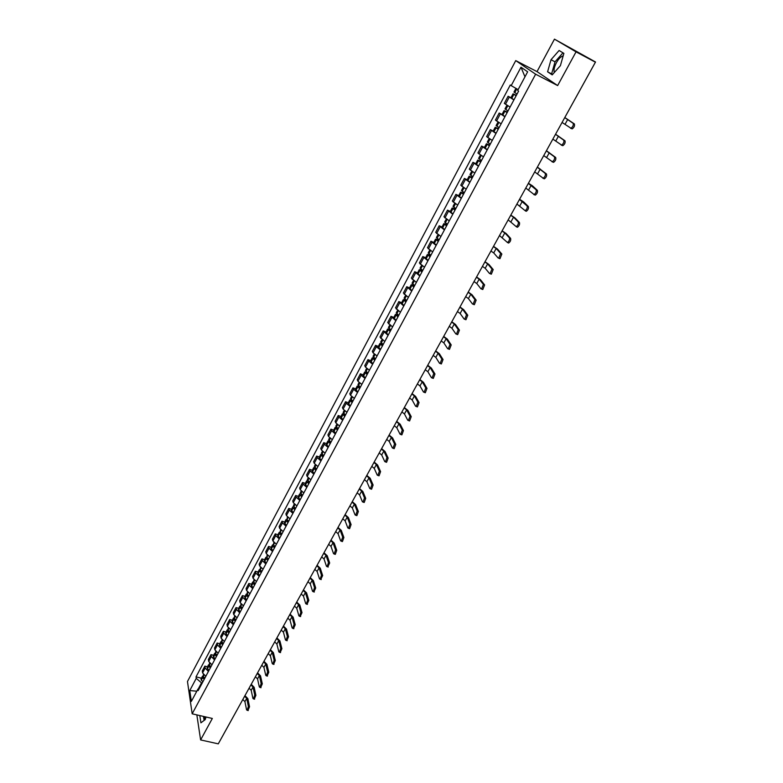 <?xml version="1.0" encoding="UTF-8"?>
<svg xmlns="http://www.w3.org/2000/svg" width="783" height="783" viewBox="0 0 783 783"><rect width="100%" height="100%" fill="white"/><g stroke="black" fill="none" stroke-linecap="round" stroke-linejoin="round"><path stroke-width="1.17" d="M554.325 72.496C553.571 70.167 554.276 66.898 556.419 62.699C558.475 59.058 560.579 56.836 562.732 56.014L563.153 55.916M576.043 51.854L554.462 39.15L537.021 71.615L515.743 60.604L187.47 681.523L192.178 713.812L535.631 74.209L557.643 85.572L576.043 51.854L595.413 62.19L218.281 743.85L200.614 739.925L212.33 718.461L192.178 713.812M554.462 39.15L595.53 62.004L567.812 112.096M205.029 719.743L204.666 716.69M239.373 705.728L221.403 738.222M196.846 714.889L200.614 739.925M594.258 61.514L595.413 62.19M594.326 61.387L595.53 62.004M513.912 99.93L508.108 96.26L504.321 103.376L510.085 107.075M510.976 97.699L508.108 96.26M504.908 116.765L499.182 113.036L495.433 120.083L501.13 123.841M502.04 114.445L499.182 113.036M496.001 133.433L490.344 129.635L486.635 136.614L492.262 140.431M493.202 131.025L490.344 129.635M487.183 149.925L481.604 146.069L477.924 152.979L483.483 156.854M484.452 147.429L481.604 146.069M478.462 166.25L472.942 162.335L469.311 169.167L474.792 173.112M475.79 163.676L472.942 162.335M469.82 182.41L464.378 178.436L460.776 185.199L466.188 189.192M467.216 179.747L464.378 178.436M461.275 198.402L455.892 194.38L452.329 201.074L457.683 205.126M458.73 195.662L455.892 194.38M452.809 214.239L447.494 210.157L443.971 216.783L449.256 220.884M450.333 211.42L447.494 210.157M444.431 229.908L439.185 225.778L435.691 232.336L440.907 236.495M442.013 227.021L439.185 225.778M436.131 245.431L430.953 241.242L427.498 247.741L432.647 251.95M433.782 242.466L430.953 241.242M427.919 260.798L422.81 256.56L419.385 262.99L424.474 267.248M425.629 257.754L422.81 256.56M419.786 276.007L414.736 271.721L411.349 278.092L416.37 282.399M417.554 272.895L414.736 271.721M411.741 291.07L406.749 286.735L403.392 293.038L408.354 297.393M409.558 287.89L406.749 286.735M403.764 305.987L398.841 301.602L395.513 307.846L400.416 312.251M401.64 302.727L398.841 301.602M395.875 320.756L391.001 316.322L387.712 322.508L392.557 326.961M393.8 317.438L391.001 316.322M388.055 335.378L383.239 330.906L379.98 337.033L384.766 341.525M386.039 331.992L383.239 330.906M380.313 349.864L376.31 346.742L375.556 345.342L372.326 351.41L373.07 352.82L377.054 355.952M378.346 346.419L375.556 345.342M372.639 364.212L368.676 361.071L367.941 359.651L364.751 365.661L365.475 367.09L369.419 370.242M370.731 360.699L367.941 359.651M365.044 378.424L361.12 375.263L360.405 373.814L357.244 379.775L357.939 381.233L361.854 384.394M363.185 374.851L360.405 373.814M357.528 392.498L353.632 389.327L352.937 387.849L349.805 393.751L350.481 395.229L354.366 398.41M355.707 388.857L352.937 387.849M350.07 406.436L346.213 403.255L345.538 401.748L342.435 407.591L343.101 409.098L346.938 412.289M348.308 402.746L345.538 401.748M342.69 420.246L338.863 417.045L338.217 415.519L335.134 421.313L335.78 422.84L339.587 426.05M340.977 416.497L338.217 415.519M335.378 433.929L331.591 430.709L330.955 429.162L327.901 434.898L328.527 436.454L332.305 439.674M333.705 430.121L330.955 429.162M328.136 447.475L324.377 444.245L323.761 442.679L320.736 448.356L321.343 449.941L325.092 453.171M326.511 443.618L323.761 442.679M320.952 460.903L317.232 457.663L316.635 456.068L313.64 461.696L314.228 463.301L317.937 466.551M319.376 456.988L316.635 456.068M313.846 474.204L310.156 470.955L309.579 469.34L306.613 474.909L307.181 476.534L310.861 479.793M312.319 470.24L309.579 469.34M306.799 487.388L303.138 484.119L302.581 482.485L299.644 488.005L300.192 489.649L303.843 492.928M305.311 483.365L302.581 482.485M299.82 500.445L296.189 497.166L295.651 495.512L292.734 500.983L293.273 502.647L296.884 505.935M298.382 496.373L295.651 495.512M292.901 513.384L289.309 510.095L288.78 508.412L285.893 513.844L286.412 515.527L289.994 518.826M291.501 509.263L288.78 508.412M286.049 526.205L282.477 522.907L281.978 521.204L279.12 526.577L279.609 528.29L283.172 531.598M284.689 522.036L281.978 521.204M279.257 538.919L275.724 535.601L275.234 533.879L272.396 539.213L272.875 540.936L276.399 544.254M277.936 534.701L275.234 533.879M272.523 551.506L269.019 548.178L268.549 546.446L265.74 551.721L266.2 553.473L269.695 556.801M271.251 547.248L268.549 546.446M265.858 563.985L262.374 560.648L261.923 558.896L259.134 564.122L259.584 565.894L263.049 569.231M264.615 559.679L261.923 558.896M259.242 576.357L255.796 573.009L255.356 571.228L252.596 576.415L253.026 578.206L256.462 581.554M258.047 572.001L255.356 571.228M252.694 588.61L249.268 585.253L248.847 583.462L246.107 588.601L246.528 590.402L249.934 593.768M251.529 584.216L248.847 583.462M246.195 600.767L242.799 597.4L242.397 595.589L239.686 600.678L240.087 602.499L243.464 605.876M245.079 596.323L242.397 595.589M239.755 612.805L236.397 609.428L236.006 607.598L233.314 612.649L233.696 614.489L237.053 617.875M238.678 608.332L236.006 607.598M233.373 624.746L230.036 621.359L229.664 619.51L227.001 624.521L227.373 626.371L230.691 629.767M232.336 620.224L229.664 619.51M227.05 636.579L223.742 633.183L223.38 631.323L220.737 636.285L221.09 638.155L224.388 641.551M226.042 632.018L223.38 631.323M220.777 648.314L217.498 644.908L217.145 643.029L214.532 647.952L214.875 649.831L218.144 653.247M219.808 643.714L217.145 643.029M214.562 659.942L211.312 656.526L210.979 654.627L208.376 659.511L208.709 661.41L211.948 664.826M213.632 655.302L210.979 654.627M208.405 671.471L205.175 668.046L204.852 666.137L202.278 670.972L202.591 672.891L205.812 676.316M207.495 666.793L204.852 666.137M518.131 89.624L511.191 85.641L520.989 67.211L527.644 71.811L517.671 90.476L518.591 91.161L198.158 690.626L197.923 689.099L191.355 701.392L189.77 690.557L196.249 678.352L201.515 682.864L198.285 688.903M511.191 85.641L510.301 84.975L196.024 676.874L196.249 678.352M515.743 60.604L535.631 74.209M537.021 71.615L557.643 85.572M552.211 74.874L560.403 65.664L563.877 53.371L559.111 50.484L551.017 59.714L547.591 71.801L552.211 74.874M199.802 715.574L200.918 722.817L205.224 719.597L206.007 717.003M202.22 683.04L201.515 682.864M201.427 678.186L196.024 676.874M199.401 688.306L197.923 689.099M520.989 67.211L524.972 76.812M196.797 691.213L189.77 690.557M562.967 52.813L555.03 61.818L551.614 73.896L552.534 74.502M551.614 73.896L547.591 71.801M555.03 61.818L551.017 59.714M203.482 716.416L204.109 720.429M562.077 122.451L570.973 128.246C572.96 126.748 573.675 125.094 573.127 123.293L574.37 123.92C574.918 125.72 574.203 127.375 572.216 128.872L570.572 128.255M517.054 94.048L513.971 92.081L515.948 88.371M516.359 95.34L513.041 93.813L516.124 95.79M513.041 93.813L510.937 97.767L514 99.754M516.173 95.692L514.392 94.547L516.31 95.438M564.758 117.616L573.127 123.293M574.37 123.92L564.807 117.528M552.867 139.11L561.617 145.08C563.554 143.602 564.269 141.968 563.731 140.167L564.974 140.774C565.502 142.584 564.797 144.219 562.86 145.687L561.235 145.09M508.03 110.932L504.996 108.915L506.934 105.274M507.404 112.096L504.076 110.638L507.11 112.644M504.076 110.638L501.991 114.543L505.015 116.569M507.178 112.527L505.417 111.362L507.335 112.223M555.509 134.324L563.731 140.167M564.974 140.774L555.568 134.216M543.745 155.592L552.358 161.729C554.256 160.29 554.951 158.665 554.433 156.864L555.676 157.461C556.194 159.262 555.499 160.887 553.591 162.335L551.995 161.758M499.104 127.629L496.109 125.574L497.998 122.04M498.536 128.686L495.208 127.277L498.194 129.332M495.208 127.277L493.143 131.143L496.119 133.208M498.272 129.185L496.539 128.001L498.458 128.833M546.358 150.855L554.433 156.864M555.676 157.461L546.436 150.727M534.711 171.908L543.187 178.221C545.056 176.801 545.731 175.186 545.232 173.386L546.475 173.973C546.974 175.784 546.289 177.389 544.42 178.808L542.864 178.24M490.266 144.16L487.32 142.066L489.15 138.63M489.757 145.109L486.419 143.749L489.365 145.844M486.419 143.749L484.374 147.576L487.32 149.68M489.453 145.677L487.75 144.463L489.669 145.266M537.304 167.219L545.232 173.386M546.475 173.973L537.392 167.073M525.775 188.057L534.114 194.527C535.944 193.137 536.609 191.541 536.13 189.74L537.363 190.318C537.852 192.119 537.177 193.714 535.347 195.104L533.81 194.566M481.525 160.515L478.609 158.391L480.39 155.044M481.075 161.357L477.728 160.055L480.635 162.179M477.728 160.055L475.702 163.843L478.599 165.986M480.733 161.993L479.049 160.76L480.977 161.543M528.349 183.418L536.13 189.74M537.363 190.318L532.469 185.816L528.437 183.251M516.937 204.05L525.139 210.676C526.93 209.315 527.585 207.73 527.116 205.919L528.349 206.487C528.819 208.298 528.163 209.883 526.372 211.244L525.765 211.126M472.873 176.704L469.996 174.54L471.728 171.301M472.472 177.447L469.115 176.195L471.983 178.358M469.115 176.195L467.118 179.943L469.976 182.116M472.1 178.152L470.436 176.899L472.364 177.653M519.472 199.45L527.116 205.919M528.349 206.487L523.573 201.848L519.579 199.273M508.177 219.876L516.242 226.659C518.003 225.318 518.649 223.742 518.199 221.941L519.423 222.499C519.883 224.3 519.237 225.876 517.475 227.217L516.868 227.09M464.299 192.735L461.471 190.533L463.144 187.391M463.957 193.372L460.6 192.168L463.428 194.37M460.6 192.168L458.623 195.877L461.441 198.089M463.546 194.145L461.911 192.872L463.839 193.597M510.692 215.325L513.54 217.165L518.199 221.941M519.423 222.499L514.764 217.723L510.8 215.129M499.515 235.536L507.443 242.485C509.165 241.164 509.811 239.598 509.371 237.797L510.594 238.345C511.035 240.146 510.399 241.712 508.676 243.024L508.069 242.887M455.823 208.601L453.024 206.369L454.659 203.306M455.53 209.139L452.163 207.984L454.952 210.216M452.163 207.984L450.205 211.655L452.985 213.906M455.089 209.971L453.474 208.679L455.403 209.374M502.001 231.034L504.82 232.894L509.371 237.797M510.594 238.345L506.043 233.442L502.118 230.819M490.931 251.049L493.721 252.919L498.125 257.989L498.742 258.145L500.631 253.496L501.854 254.035L499.965 258.674L499.348 258.527M447.426 224.31L444.675 222.039L446.251 219.074M447.191 224.75L443.814 223.635L446.564 225.905M443.814 223.635L441.876 227.276L444.617 229.556M446.711 225.651L445.116 224.329L447.054 225.005M493.398 246.586L496.197 248.456L500.631 253.496M501.854 254.035L497.411 248.994L493.525 246.361M482.436 266.406L485.196 268.285L489.492 273.482L490.119 273.649L491.978 269.029L493.202 269.558L491.342 274.167L490.716 274.011M439.116 239.862L436.395 237.552L437.932 234.685M438.93 240.205L435.554 239.138L438.265 241.448M435.554 239.138L433.635 242.74L436.337 245.059M438.411 241.164L436.845 239.823L438.783 240.479M484.873 261.992L487.652 263.871L491.978 269.029M493.202 269.558L488.866 264.39L485.01 261.737M474.028 281.606L476.759 283.505L480.958 288.819L481.574 288.996L483.414 284.415L484.628 284.934L482.798 289.504L482.181 289.338M430.885 255.258L428.203 252.919L429.691 250.129M430.748 255.503L427.371 254.485L430.043 256.824M427.371 254.485L425.463 258.057L428.135 260.396M430.2 256.521L428.653 255.17L430.591 255.796M476.446 277.241L479.186 279.13L483.414 284.415M484.628 284.934L480.4 279.639L476.593 276.967M465.699 296.659L468.41 298.568L472.501 304.01L473.128 304.186L474.929 299.644L476.152 300.153L474.341 304.695L473.715 304.509M422.732 270.497L420.089 268.129L421.528 265.427M422.654 270.654L419.267 269.675L421.9 272.053M419.267 269.675L417.378 273.218L420.011 275.596M422.076 271.73L420.549 270.36L422.487 270.957M468.087 292.333L470.808 294.232L474.929 299.644M476.152 300.153L472.022 294.741L468.244 292.049M457.448 311.565L460.14 313.484L464.123 319.043L464.759 319.239L466.531 314.717L467.754 315.216L465.973 319.728L465.347 319.533M414.667 285.589L412.064 283.192L413.453 280.578M414.628 285.658L411.241 284.728L413.845 287.126M411.241 284.728L409.372 288.222L411.966 290.64M414.021 286.793L412.514 285.404L414.461 285.981M459.817 307.279L462.518 309.197L466.531 314.717M467.754 315.216L463.722 309.686L459.983 306.985M449.285 326.325L451.948 328.253L455.843 333.93L456.469 334.135L458.221 329.643L459.435 330.132L457.683 334.615L457.057 334.41M406.68 300.535L404.106 298.108L405.457 295.573M406.583 300.466L403.294 299.625L405.858 302.062M403.294 299.625L401.444 303.09L404.008 305.536M406.054 301.709L404.566 300.3L406.504 300.848M451.634 322.087L454.306 324.005L458.221 329.643M459.435 330.132L455.51 324.495L451.801 321.774M441.191 340.948L443.834 342.876L447.631 348.67L448.258 348.885L449.99 344.432L451.204 344.911L449.471 349.365L448.845 349.14M398.762 315.334L396.227 312.877L397.539 310.43M398.341 315.03L395.425 314.384L397.96 316.851M395.425 314.384L393.595 317.81L396.12 320.286M398.156 316.479L396.687 315.05L398.635 315.578M443.521 336.739L446.173 338.677L449.99 344.432M451.204 344.911L447.377 339.147L443.697 336.416M433.185 355.423L435.808 357.361L439.508 363.263L440.134 363.488L441.837 359.064L443.051 359.534L441.348 363.958L440.712 363.733M390.932 329.995L388.427 327.5L389.689 325.131M390.237 329.486L387.634 328.997L390.13 331.483M387.634 328.997L385.823 332.393L388.309 334.889M390.335 331.101L388.887 329.663L390.834 330.172M435.485 351.254L438.118 353.202L441.837 359.064M443.051 359.534L439.322 353.671L435.681 350.921M425.257 369.752L427.851 371.71L431.453 377.719L432.089 377.954L433.772 373.56L434.976 374.02L433.293 378.414L432.666 378.179M383.171 344.51L380.704 341.985L381.928 339.695M382.251 343.815L379.921 343.463L382.378 345.988M379.921 343.463L378.12 346.83L380.577 349.365M382.593 345.587L381.164 344.129L383.112 344.618M427.538 365.632L430.141 367.579L433.772 373.56M434.976 374.02L431.335 368.039L427.733 365.279M417.398 383.954L419.972 385.921L423.486 392.029L424.122 392.283L425.776 387.918L426.98 388.368L425.326 392.733L424.699 392.508M375.488 358.888L373.051 356.334L374.235 354.122M374.391 358.027L372.277 357.802L374.705 360.346M372.277 357.802L370.496 361.129L372.923 363.694M374.93 359.935L373.52 358.457L375.468 358.917M419.659 379.872L422.243 381.83L425.776 387.918M426.98 388.368L423.437 382.28L419.864 379.51M409.617 398.018L412.171 399.986L415.587 406.211L416.223 406.475L417.858 402.129L419.062 402.579L417.427 406.915L416.82 406.69M367.883 373.119L365.475 370.545L366.61 368.411M366.62 372.121L364.702 371.994L367.1 374.577M364.702 371.994L362.94 375.302L365.328 377.886M367.335 374.147L365.945 372.649L367.785 373.051M411.858 393.976L414.413 395.944L417.858 402.129M419.062 402.579L415.607 396.384L412.064 393.595M401.914 411.956L404.439 413.933L407.767 420.246L408.403 420.53L410.018 416.213L411.222 416.644L409.607 420.96L409.01 420.745M360.337 387.223L357.968 384.619L359.064 382.564M358.957 386.088L357.205 386.058L359.573 388.662M357.205 386.058L355.462 389.327L357.821 391.94M359.808 388.221L358.438 386.714L360.053 387.008M404.126 407.943L406.661 409.92L410.018 416.213M411.222 416.644L407.855 410.351L404.341 407.551M394.27 425.756L396.785 427.733L400.025 434.154L400.661 434.448L402.256 430.161L403.451 430.581L401.865 434.868L401.278 434.663M352.869 401.19L350.539 398.567L351.596 396.58M351.381 399.947L349.776 399.986L352.115 402.619M349.776 399.986L348.044 403.225L350.373 405.868M352.36 402.159L350.999 400.642L352.419 400.847M396.472 421.783L398.987 423.769L402.256 430.161M403.451 430.581L400.172 424.19L396.697 421.371M386.714 439.42L389.2 441.416L392.361 447.935L392.988 448.228L394.563 443.971L395.758 444.392L394.182 448.649L393.614 448.453M345.479 415.029L343.169 412.377L344.187 410.468M343.903 413.678L342.416 413.786L344.726 416.448M342.416 413.786L340.703 416.996L343.003 419.659M344.97 415.969L343.639 414.432L344.872 414.559M388.887 435.495L391.383 437.482L394.563 443.971M395.758 444.392L392.567 437.903L389.122 435.074M379.217 452.966L381.683 454.962L384.756 461.579L385.393 461.892L386.939 457.654L388.143 458.065L386.587 462.303L386.019 462.107M338.148 428.741L335.868 426.06L336.856 424.22M336.504 427.293L335.124 427.459L337.404 430.141M335.124 427.459L333.431 430.64L335.701 433.322M337.659 429.652L336.347 428.105L337.424 428.154M381.37 449.07L383.846 451.067L386.939 457.654M388.143 458.065L385.03 451.478L381.615 448.639M371.798 466.384L374.245 468.391L377.23 475.095L377.856 475.418L379.393 471.209L380.587 471.611L379.05 475.819L378.502 475.633M330.886 442.317L328.645 439.615L329.594 437.844M329.193 440.79L327.911 441.005L330.152 443.707M327.911 441.005L326.227 444.147L328.459 446.858M330.416 443.207L329.114 441.641L330.054 441.632M373.931 462.528L376.378 464.525L379.393 471.209M380.587 471.611L377.563 464.936L374.176 462.078M364.438 479.676L366.865 481.692L369.772 488.484L370.398 488.817L371.915 484.638L373.109 485.029L371.592 489.218L371.054 489.032M323.702 455.775L321.48 453.044L322.39 451.341M321.96 454.169L320.756 454.414L322.968 457.145M320.756 454.414L319.082 457.536L321.294 460.277M323.242 456.626L321.96 455.05L322.762 454.992M366.552 475.849L368.989 477.865L371.915 484.638M373.109 485.029L370.173 478.256L366.806 475.398M357.156 492.84L359.563 494.866L362.392 501.746L363.009 502.099L364.516 497.939L365.7 498.321L364.203 502.48L363.674 502.314M316.577 469.105L314.384 466.355L315.255 464.72M315.94 465.308L314.805 467.441L313.66 467.715L315.843 470.466M313.66 467.715L312.016 470.808L314.189 473.558M316.126 469.937L314.864 468.342L315.569 468.244M359.25 489.062L361.658 491.078L364.516 497.939M365.7 498.321L362.842 491.46L359.514 488.592M349.932 505.896L352.321 507.922L355.071 514.891L355.688 515.253L357.175 511.113L358.36 511.495L356.882 515.635L356.363 515.468M309.51 482.308L307.357 479.539L308.189 477.963M307.709 480.576L306.642 480.879L306.965 481.897L308.796 483.659M306.642 480.879L305.008 483.943L307.151 486.723M309.079 483.111L307.993 482.005L308.453 481.379M352.007 502.138L354.405 504.164L357.175 511.113M358.36 511.495L355.58 504.546L352.281 501.658M342.778 518.826L345.146 520.861L347.818 527.918L348.435 528.29L349.903 524.17L351.087 524.541L349.619 528.662L349.12 528.505M302.522 495.394L300.388 492.605L301.191 491.098M300.692 493.603L299.674 493.936L299.997 494.964L301.807 496.735M299.674 493.936L298.059 496.97L300.183 499.769M302.101 496.177L301.024 495.062L301.406 494.406M344.843 515.106L347.212 517.142L349.903 524.17M351.087 524.541L348.386 517.514L345.107 514.617M335.692 531.637L338.041 533.673L340.634 540.818L341.251 541.2L342.7 537.109L343.884 537.471L342.435 541.562L341.946 541.415M295.592 508.363L293.801 506.591L293.488 505.544L294.251 504.105M293.742 506.523L292.783 506.865L293.087 507.913L294.878 509.684M292.783 506.865L291.178 509.88L293.273 512.699M295.181 509.116L294.114 508.001L294.437 507.325M337.727 527.948L340.086 529.993L342.7 537.109M343.884 537.471L341.261 530.355L338.011 527.448M328.664 544.332L330.994 546.377L333.519 553.601L334.126 554.002L335.564 549.92L336.739 550.283L335.31 554.354L334.83 554.207M288.721 521.214L286.95 519.432L287.381 516.995M286.862 519.315L285.952 519.687L286.245 520.744L288.017 522.525M285.952 519.687L284.356 522.662L286.421 525.51M288.33 521.938L287.273 520.812L287.547 520.127M330.69 540.681L333.02 542.727L335.564 549.92M336.739 550.283L334.194 543.089L330.974 540.162M321.705 556.919L324.015 558.964L326.462 566.266L327.069 566.677L328.488 562.625L329.672 562.977L327.783 566.892M281.909 533.947L280.157 532.156L280.568 529.768M280.05 532L279.179 532.381L279.462 533.448L281.214 535.239M279.179 532.381L277.603 535.337L279.639 538.205M281.537 534.652L280.49 533.517L280.715 532.812M323.712 553.297L326.022 555.353L328.488 562.625M329.672 562.977L327.196 555.695L323.996 552.769M314.805 569.388L317.095 571.443L319.474 578.823L320.081 579.244L321.48 575.211L322.655 575.554L320.795 579.449M275.166 546.563L273.424 544.762L273.815 542.423M273.296 544.577L272.464 544.968L272.738 546.054L274.481 547.846M272.464 544.968L270.898 547.894L272.915 550.782M274.804 547.248L273.952 545.399M316.792 565.796L319.092 567.851L321.48 575.211M322.655 575.554L320.257 568.204L317.086 565.267M307.973 581.74L310.244 583.805L312.544 591.263L313.151 591.694L314.541 587.681L315.706 588.023L313.875 591.899M268.481 559.062L266.758 557.261L267.13 554.971M266.611 557.036L265.809 557.447L266.083 558.533L267.806 560.344M265.809 557.447L264.262 560.344L266.249 563.251M268.129 559.728L267.248 557.868M309.941 578.187L312.211 580.252L314.541 587.681M315.706 588.023L313.376 580.585L310.244 577.639M301.191 593.994L303.452 596.059L305.683 603.585L306.28 604.036L307.65 600.042L308.825 600.375L307.014 604.241M261.865 571.463L260.152 569.652L260.504 567.401M259.985 569.388L259.222 569.809L259.476 570.915L261.179 572.725M259.222 569.809L257.685 572.686L259.643 575.603M261.522 572.099L260.612 570.239M303.148 590.47L305.399 592.535L307.65 600.042M308.825 600.375L306.564 592.868L303.452 589.912M294.477 606.13L296.718 608.205L298.881 615.81L299.468 616.27L300.829 612.296L302.003 612.619L300.212 616.466M255.297 583.746L253.604 581.926L253.927 579.723M253.418 581.632L252.684 582.063L252.929 583.178L254.622 584.999M252.684 582.063L251.167 584.911L253.095 587.847M254.964 584.363L254.044 582.493M296.414 602.636L298.656 604.711L300.829 612.296M302.003 612.619L299.811 605.034L296.728 602.078M287.821 618.169L290.043 620.244L292.137 627.917L292.725 628.387L294.075 624.433L295.24 624.756L293.478 628.592M248.788 595.922L247.105 594.091L247.418 591.938M246.919 593.768L246.205 594.209L246.449 595.334L248.123 597.155M246.205 594.209L244.697 597.028L246.606 599.993M248.465 596.509L247.526 594.649M289.739 614.704L291.961 616.779L294.075 624.433M295.24 624.756L293.116 617.102L290.053 614.126M281.224 630.09L283.426 632.175L285.452 639.917L286.04 640.406L287.371 636.471L288.536 636.775L286.793 640.602M242.339 607.98L240.675 606.15L240.958 604.045M240.479 605.807L239.784 606.248L240.019 607.383L241.673 609.213M239.784 606.248L238.296 609.047L240.175 612.022M242.025 608.557L241.076 606.698M283.123 626.664L285.325 628.749L287.371 636.471M288.536 636.775L286.48 629.052L283.446 626.077M274.676 641.913L276.869 644.008L278.826 651.818L279.404 652.308L280.735 648.393L281.89 648.696L280.177 652.503M235.937 619.95L234.293 618.11L234.557 616.045M234.088 617.738L233.422 618.178L233.647 619.333L235.292 621.164M233.422 618.178L231.944 620.958L233.804 623.953M235.644 620.498L234.685 618.639M276.565 638.517L278.748 640.602L280.735 648.393M281.89 648.696L279.903 640.905L276.888 637.92M268.197 653.639L270.36 655.733L272.259 663.612L272.836 664.111L274.148 660.216L275.303 660.509L273.61 664.307M229.605 631.803L227.97 629.963L228.215 627.937M227.755 629.561L227.119 630.012L227.324 631.167L228.959 633.016M227.119 630.012L225.651 632.762L227.481 635.767M229.321 632.331L228.342 630.481M270.057 650.262L272.23 652.356L274.148 660.216M275.303 660.509L273.384 652.65L270.399 649.665M261.767 665.256L263.92 667.351L265.75 675.298L266.328 675.817L267.62 671.931L268.784 672.225L267.101 676.013M223.321 643.557L221.697 641.708L221.932 639.731M221.481 641.287L221.06 642.912L222.675 644.761M220.865 641.737L219.406 644.468L221.217 647.492M223.047 644.066L222.069 642.226M263.617 661.909L265.77 664.013L267.62 671.931M268.784 672.225L266.915 664.297L263.959 661.302M255.395 676.776L257.529 678.871L259.3 686.887L259.868 687.415L261.15 683.549L262.305 683.833L260.651 687.601M217.087 655.214L215.491 653.355L215.697 651.417M215.266 652.905L214.855 654.539L216.46 656.399M214.659 653.365L213.221 656.066L215.012 659.11M216.832 655.704L215.844 653.864M257.225 673.458L259.369 675.563L261.15 683.549M262.305 683.833L260.514 675.846L257.568 672.842M249.072 688.198L251.196 690.303L252.899 698.367L253.467 698.906L254.739 695.069L255.894 695.343L254.26 699.102M210.921 666.764L209.325 664.904L209.521 663.005M209.1 664.434L208.699 666.079L210.284 667.948M208.513 664.884L207.084 667.566L208.846 670.63M210.666 667.233L209.678 665.413M250.893 684.91L253.017 687.014L254.739 695.069M255.894 695.343L254.162 687.298L251.245 684.283M242.808 699.513L244.913 701.627L246.557 709.76L247.125 710.308L248.387 706.481L249.532 706.755L247.917 710.494M204.794 678.215L203.218 676.346L203.394 674.496M202.993 675.856L202.591 677.52L204.167 679.39M202.425 676.316L201.006 678.978L202.748 682.052M204.549 678.665L203.56 676.855M244.609 696.263L246.723 698.367L248.387 706.481M249.532 706.755L247.859 698.642L244.971 695.627M208.709 661.41L211.312 656.526M214.875 649.831L217.498 644.908M221.09 638.155L223.742 633.183M227.373 626.371L230.036 621.359M233.696 614.489L236.397 609.428M240.087 602.499L242.799 597.4M246.528 590.402L249.268 585.253M253.026 578.206L255.796 573.009M259.584 565.894L262.374 560.648M266.2 553.473L269.019 548.178M272.875 540.936L275.724 535.601M279.609 528.29L282.477 522.907M286.412 515.527L289.309 510.095M293.273 502.647L296.189 497.166M300.192 489.649L303.138 484.119M307.181 476.534L310.156 470.955M314.228 463.301L317.232 457.663M321.343 449.941L324.377 444.245M328.527 436.454L331.591 430.709M335.78 422.84L338.863 417.045M343.101 409.098L346.213 403.255M350.481 395.229L353.632 389.327M357.939 381.233L361.12 375.263M365.475 367.09L368.676 361.071M373.07 352.82L376.31 346.742M380.744 338.413L384.013 332.276M388.495 323.868L391.794 317.663M396.325 309.177L399.653 302.913M404.224 294.339L407.591 288.017M412.201 279.355L415.607 272.973M420.265 264.233L423.691 257.783M428.399 248.955L431.864 242.436M436.62 233.52L440.124 226.943M444.92 217.928L448.463 211.293M453.308 202.19L456.881 195.476M461.774 186.285L465.386 179.503M470.338 170.214L473.979 163.373M478.981 153.987L482.661 147.067M487.711 137.593L491.44 130.604M496.539 121.022L500.298 113.956M505.456 104.286L509.253 97.151M202.591 672.891L205.175 668.046M514.774 92.688L516.809 88.87M514.676 92.619L516.711 88.812M511.642 98.315L513.746 94.361M511.739 98.374L513.854 94.42M567.763 119.378L565.081 124.223M505.779 109.542L507.785 105.783M505.681 109.483L507.687 105.725M502.676 115.111L504.761 111.196M502.774 115.179L504.869 111.264M558.494 136.105L555.832 140.891M496.882 126.229L498.84 122.559M496.784 126.161L498.742 122.491M493.809 131.74L495.874 127.864M493.907 131.808L495.972 127.932M549.314 152.656L546.691 157.393M488.063 142.741L489.982 139.149M487.966 142.672L489.884 139.09M485.029 148.193L487.075 144.356M485.127 148.261L487.173 144.424M540.231 169.03L537.637 173.718M479.343 159.086L481.222 155.572M479.245 159.018L481.124 155.514M476.338 164.479L478.364 160.681M476.426 164.547L478.452 160.75M531.246 185.238L528.672 189.887M470.71 175.265L472.55 171.829M470.622 175.196L472.443 171.771M467.735 180.599L469.741 176.841M467.833 180.667L469.829 176.919M522.349 201.29L519.804 205.88M462.166 191.277L463.957 187.92M462.078 191.209L463.859 187.861M459.22 196.562L461.207 192.843M459.308 196.631L461.295 192.912M513.54 217.165L511.015 221.726M453.709 207.133L455.461 203.844M453.611 207.064L455.363 203.786M450.793 212.359L452.75 208.679M450.881 212.428L452.848 208.748M504.82 232.894L502.324 237.396M445.331 222.822L447.044 219.612M445.243 222.754L446.946 219.553M442.444 228L444.392 224.349M442.532 228.068L444.48 224.427M496.197 248.456L493.721 252.919M437.041 238.365L438.715 235.223M436.953 238.286L438.617 235.164M434.183 243.484L436.111 239.872M434.271 243.562L436.2 239.95M487.652 263.871L485.196 268.285M428.839 253.751L430.474 250.677M428.741 253.672L430.376 250.619M426.001 258.811L427.909 255.238M426.089 258.889L427.998 255.317M479.186 279.13L476.759 283.505M420.706 268.98L422.311 265.975M420.618 268.902L422.213 265.917M417.907 273.991L419.786 270.458M417.995 274.07L419.874 270.526M421.127 271.016L421.401 270.507M470.808 294.232L468.41 298.568M412.661 284.063L414.227 281.126M412.572 283.984L414.129 281.068M409.881 289.025L411.75 285.521M409.969 289.103L411.838 285.599M413.081 286.069L413.375 285.531M462.518 309.197L460.14 313.484M404.694 298.989L406.22 296.131M404.605 298.92L406.123 296.072M401.943 303.912L403.793 300.437M402.022 303.99L403.881 300.515M405.124 300.975L405.428 300.418M454.306 324.005L451.948 328.253M396.795 313.777L398.293 310.988M396.717 313.699L398.195 310.92M394.074 318.652L395.904 315.216M394.162 318.73L395.992 315.295M397.235 315.745L397.549 315.148M446.173 338.677L443.834 342.876M388.985 328.429L390.443 325.699M388.897 328.351L390.345 325.63M386.283 333.245L388.104 329.839M386.371 333.323L388.182 329.917M389.425 330.357L389.758 329.741M438.118 353.202L435.808 357.361M381.243 342.934L382.672 340.262M381.164 342.856L382.574 340.204M378.571 347.701L380.372 344.334M378.659 347.779L380.46 344.412M381.693 344.843L382.035 344.197M430.141 367.579L427.851 371.71M373.579 357.293L374.969 354.699M373.501 357.214L374.881 354.63M370.936 362.02L372.718 358.683M371.015 362.098L372.796 358.761M374.039 359.182L374.391 358.516M422.243 381.83L419.972 385.921M365.984 371.524L367.344 368.989M365.906 371.445L367.256 368.92M363.371 376.202L365.132 372.894M363.449 376.28L365.211 372.982M366.444 373.383L366.816 372.698M414.413 395.944L412.171 399.986M358.467 385.618L359.788 383.141M358.389 385.539L359.7 383.073M355.874 390.247L357.616 386.978M355.952 390.335L357.704 387.056M358.937 387.458L359.319 386.743M406.661 409.92L404.439 413.933M351.019 399.575L352.311 397.157M350.941 399.496L352.223 397.089M348.445 404.165L350.177 400.916M348.523 404.243L350.255 401.004M351.489 401.395L351.88 400.651M398.987 423.769L396.785 427.733M343.639 413.404L344.902 411.046M343.561 413.326L344.814 410.977M341.094 417.946L342.807 414.736M341.173 418.034L342.885 414.814M344.119 415.196L344.52 414.432M391.383 437.482L389.2 441.416M336.328 427.107L337.561 424.797M336.25 427.019L337.473 424.738M333.803 431.599L335.506 428.418M333.881 431.687L335.584 428.507M336.817 428.869L337.228 428.086M383.846 451.067L381.683 454.962M329.085 440.672L330.289 438.431M329.007 440.594L330.201 438.363M326.589 445.126L328.273 441.974M326.668 445.214L328.351 442.062M329.574 442.424L330.005 441.612M376.378 464.525L374.245 468.391M321.911 454.12L323.085 451.928M321.833 454.032L322.997 451.86M319.435 458.535L321.108 455.412M319.513 458.623L321.177 455.491M322.41 455.843L322.831 455.05M368.989 477.865L366.865 481.692M314.727 467.353L315.862 465.239M312.348 471.816L314.003 468.714M312.427 471.895L314.081 468.802M315.304 469.144L315.715 468.381M361.658 491.078L359.563 494.866M307.758 480.645L308.874 478.56M307.69 480.556L308.786 478.491M305.331 484.971L306.965 481.897M305.409 485.059L307.044 481.985M308.267 482.318L308.659 481.584M354.405 504.164L352.321 507.922M300.78 493.721L301.866 491.695M300.711 493.633L301.778 491.626M298.372 498.008L299.997 494.964M298.45 498.096L300.075 495.052M301.289 495.375L301.67 494.66M347.212 517.142L345.146 520.861M293.87 506.679L294.927 504.702M293.801 506.591L294.839 504.634M291.482 510.927L293.087 507.913M291.56 511.015L293.165 508.001M294.379 508.314L294.751 507.629M340.086 529.993L338.041 533.673M287.018 519.52L288.046 517.592M286.95 519.432L287.958 517.524M284.65 523.729L286.245 520.744M284.728 523.817L286.314 520.832M287.537 521.135L287.89 520.47M333.02 542.727L330.994 546.377M280.226 532.244L281.224 530.365M280.157 532.156L281.146 530.297M277.887 536.414L279.462 533.448M277.955 536.502L279.531 533.546M280.745 533.84L281.087 533.203M326.022 555.353L324.015 558.964M273.492 544.851L274.471 543.03M273.424 544.762L274.393 542.962M271.172 548.981L272.738 546.054M271.241 549.069L272.807 546.143M274.021 546.436L274.353 545.82M319.092 567.851L317.095 571.443M266.827 557.349L267.776 555.578M266.758 557.261L267.698 555.509M264.527 561.44L266.083 558.533M264.595 561.538L266.151 558.631M267.355 558.915L267.669 558.318M312.211 580.252L310.244 583.805M260.22 569.74L261.14 568.008M260.152 569.652L261.062 567.939M257.94 573.792L259.476 570.915M258.008 573.88L259.545 571.003M260.749 571.277L261.052 570.709M305.399 592.535L303.452 596.059M253.663 582.014L254.563 580.33M253.604 581.926L254.485 580.272M251.412 586.027L252.929 583.178M251.48 586.124L252.997 583.266M254.211 583.541L254.495 582.992M298.656 604.711L296.718 608.205M247.174 594.189L248.045 592.545M247.105 594.091L247.966 592.486M244.932 598.163L246.449 595.334M245.001 598.251L246.508 595.423M247.722 595.687L247.996 595.168M291.961 616.779L290.043 620.244M240.733 606.248L241.585 604.652M240.675 606.15L241.507 604.584M238.521 610.192L240.019 607.383M238.58 610.28L240.078 607.481M241.281 607.725L241.546 607.236M285.325 628.749L283.426 632.175M234.362 618.198L235.184 616.661M234.293 618.11L235.106 616.593M232.159 622.113L233.647 619.333M232.228 622.201L233.706 619.422M278.748 640.602L276.869 644.008M228.029 630.051L228.832 628.553M227.97 629.963L228.753 628.485M225.856 633.927L227.324 631.167M225.915 634.015L227.383 631.264M272.23 652.356L270.36 655.733M221.765 641.806L222.538 640.347M221.697 641.708L222.46 640.279M219.602 645.642L221.06 642.912M219.671 645.73L221.129 643M265.77 664.013L263.92 667.351M215.55 653.453L216.304 652.033M215.491 653.355L216.225 651.965M213.407 657.25L214.855 654.539M213.465 657.348L214.914 654.637M259.369 675.563L257.529 678.871M209.384 664.992L210.118 663.622M209.325 664.904L210.04 663.553M207.26 668.76L208.699 666.079M207.329 668.858L208.758 666.176M253.017 687.014L251.196 690.303M203.277 676.443L203.991 675.112M203.218 676.346L203.913 675.044M201.172 680.182L202.591 677.52M201.231 680.28L202.65 677.618M246.723 698.367L244.913 701.627M570.973 128.246L572.216 128.872M561.617 145.08L562.86 145.687M552.358 161.729L553.591 162.335M543.187 178.221L544.42 178.808M534.114 194.527L535.347 195.104M525.139 210.676L526.372 211.244M516.242 226.659L517.475 227.217M507.443 242.485L508.676 243.024M498.742 258.145L499.965 258.674M490.119 273.649L491.342 274.167M481.574 288.996L482.798 289.504M473.128 304.186L474.341 304.695M464.759 319.239L465.973 319.728M456.469 334.135L457.683 334.615M448.258 348.885L449.471 349.365M440.134 363.488L441.348 363.958M432.089 377.954L433.293 378.414M424.122 392.283L425.326 392.733M416.223 406.475L417.427 406.915M408.403 420.53L409.607 420.96M400.661 434.448L401.865 434.868M392.988 448.228L394.182 448.649M385.393 461.892L386.587 462.303M377.856 475.418L379.05 475.819M370.398 488.817L371.592 489.218M363.009 502.099L364.203 502.48M355.688 515.253L356.882 515.635M348.435 528.29L349.619 528.662M341.251 541.2L342.435 541.562M334.126 554.002L335.31 554.354M327.069 566.677L328.253 567.029M320.081 579.244L321.255 579.586M313.151 591.694L314.326 592.026M306.28 604.036L307.455 604.368M299.468 616.27L300.643 616.583M292.725 628.387L293.889 628.7M286.04 640.406L287.204 640.709M279.404 652.308L280.568 652.611M272.836 664.111L274.001 664.405M266.328 675.817L267.483 676.101M259.868 687.415L261.023 687.699M253.467 698.906L254.622 699.19M247.125 710.308L248.27 710.582"/></g></svg>
